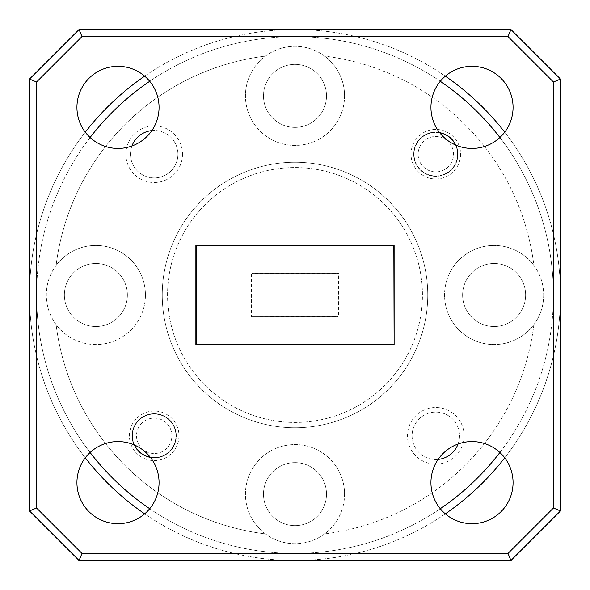 <?xml version="1.0" encoding="UTF-8"?>
<svg xmlns="http://www.w3.org/2000/svg" width="590" height="590" viewBox="0 0 590 590"><rect width="100%" height="100%" fill="white"/><g stroke="black" fill="none" stroke-linecap="round" stroke-linejoin="round"><path stroke-width="0.44" stroke-dasharray="2.95 2.21" d="M171.284 431.179A17.7 17.7 0 0 0 149.58 418.716A17.7 17.7 0 0 0 137.109 440.42A17.7 17.7 0 0 1 149.58 418.716A17.7 17.7 0 0 1 171.284 431.179A17.7 17.7 0 0 1 158.821 452.891A17.7 17.7 0 0 1 137.109 440.42A17.7 17.7 0 0 0 158.821 452.891A17.7 17.7 0 0 0 171.284 431.179M132.839 441.578A22.125 22.125 0 0 1 148.422 414.446A22.125 22.125 0 0 1 175.555 430.029A22.125 22.125 0 0 0 148.422 414.446A22.125 22.125 0 0 0 132.839 441.578A22.125 22.125 0 0 0 159.971 457.162A22.125 22.125 0 0 0 175.555 430.029A22.125 22.125 0 0 1 159.971 457.162A22.125 22.125 0 0 1 132.839 441.578M452.891 149.58A17.7 17.7 0 0 0 431.179 137.109A17.7 17.7 0 0 0 418.716 158.821A17.7 17.7 0 0 1 431.179 137.109A17.7 17.7 0 0 1 452.891 149.58A17.7 17.7 0 0 1 440.42 171.284A17.7 17.7 0 0 1 418.716 158.821A17.7 17.7 0 0 0 440.42 171.284A17.7 17.7 0 0 0 452.891 149.58M414.446 159.971A22.125 22.125 0 0 1 430.029 132.839A22.125 22.125 0 0 1 457.162 148.422A22.125 22.125 0 0 0 430.029 132.839A22.125 22.125 0 0 0 414.446 159.971A22.125 22.125 0 0 0 441.578 175.555A22.125 22.125 0 0 0 457.162 148.422A22.125 22.125 0 0 1 441.578 175.555A22.125 22.125 0 0 1 414.446 159.971M90.108 137.522A258.42 258.42 0 0 0 36.58 295A258.42 258.42 0 0 1 295 36.58A258.42 258.42 0 0 1 553.42 295A258.42 258.42 0 0 0 499.892 137.522M504.723 132.19A265.5 265.5 0 0 1 560.5 295A265.5 265.5 0 0 0 295 29.5A265.5 265.5 0 0 0 29.5 295A265.5 265.5 0 0 1 85.277 132.19M440.288 81.287A258.42 258.42 0 0 0 149.713 81.287M144.675 76.154A265.5 265.5 0 0 1 445.325 76.154M182.517 154.197A28.32 28.32 0 0 1 154.197 182.517A28.32 28.32 0 0 1 125.877 154.197A28.32 28.32 0 0 1 154.197 125.877A28.32 28.32 0 0 1 182.517 154.197M151.873 130.597A23.718 23.718 0 0 1 177.915 154.197A23.718 23.718 0 0 1 154.197 177.915A23.718 23.718 0 0 1 131.939 146.003M177.915 154.197A23.718 23.718 0 0 1 154.197 177.915A23.718 23.718 0 0 1 130.478 154.197A23.718 23.718 0 0 1 154.197 130.478A23.718 23.718 0 0 1 177.915 154.197M464.124 435.803A28.32 28.32 0 0 1 435.803 464.124A28.32 28.32 0 0 1 407.483 435.803A28.32 28.32 0 0 1 435.803 407.483A28.32 28.32 0 0 1 464.124 435.803M438.127 459.404A23.718 23.718 0 0 1 412.086 435.803A23.718 23.718 0 0 1 435.803 412.086A23.718 23.718 0 0 1 459.522 435.803A23.718 23.718 0 0 1 435.803 459.522A23.718 23.718 0 0 1 412.086 435.803A23.718 23.718 0 0 1 435.803 412.086A23.718 23.718 0 0 1 458.061 443.997M460.584 154.197A24.78 24.78 0 0 1 435.803 178.977A24.78 24.78 0 0 1 411.024 154.197A24.78 24.78 0 0 1 435.803 129.417A24.78 24.78 0 0 1 460.584 154.197M455.532 145A21.771 21.771 0 0 1 435.803 175.968A21.771 21.771 0 0 1 414.033 154.197A21.771 21.771 0 0 1 439.734 132.787M457.575 154.197A21.771 21.771 0 0 1 435.803 175.968A21.771 21.771 0 0 1 414.033 154.197A21.771 21.771 0 0 1 435.803 132.425A21.771 21.771 0 0 1 457.575 154.197M178.977 435.803A24.78 24.78 0 0 1 154.197 460.584A24.78 24.78 0 0 1 129.417 435.803A24.78 24.78 0 0 1 154.197 411.024A24.78 24.78 0 0 1 178.977 435.803M134.468 445A21.771 21.771 0 0 1 154.197 414.033A21.771 21.771 0 0 1 175.968 435.803A21.771 21.771 0 0 1 154.197 457.575A21.771 21.771 0 0 1 132.425 435.803A21.771 21.771 0 0 1 154.197 414.033A21.771 21.771 0 0 1 175.968 435.803A21.771 21.771 0 0 1 150.266 457.213M326.506 95.875A31.506 31.506 0 0 1 295 127.381A31.506 31.506 0 0 1 263.494 95.875A31.506 31.506 0 0 1 295 64.369A31.506 31.506 0 0 1 326.506 95.875A31.506 31.506 0 0 1 295 127.381A31.506 31.506 0 0 1 263.494 95.875A31.506 31.506 0 0 1 295 64.369A31.506 31.506 0 0 1 326.506 95.875M344.56 95.875A49.56 49.56 0 0 1 295 145.435A49.56 49.56 0 0 1 265.426 56.102A49.56 49.56 0 0 1 324.574 56.102A240.72 240.72 0 0 1 533.898 265.426A49.56 49.56 0 0 1 478.549 342.053A49.56 49.56 0 0 1 478.549 247.948A49.56 49.56 0 0 1 533.898 265.426A240.72 240.72 0 0 0 324.574 56.102A49.56 49.56 0 0 1 295 145.435A49.56 49.56 0 0 1 245.44 95.875A49.56 49.56 0 0 1 295 46.315A49.56 49.56 0 0 1 344.56 95.875M525.631 295A31.506 31.506 0 0 1 494.125 326.506A31.506 31.506 0 0 1 462.619 295A31.506 31.506 0 0 1 494.125 263.494A31.506 31.506 0 0 1 525.631 295A31.506 31.506 0 0 1 494.125 326.506A31.506 31.506 0 0 1 462.619 295A31.506 31.506 0 0 1 494.125 263.494A31.506 31.506 0 0 1 525.631 295M543.685 295A49.56 49.56 0 0 1 494.125 344.56A49.56 49.56 0 0 1 444.565 295A49.56 49.56 0 0 1 494.125 245.44A49.56 49.56 0 0 1 543.685 295M326.506 494.125A31.506 31.506 0 0 1 295 525.631A31.506 31.506 0 0 1 263.494 494.125A31.506 31.506 0 0 1 295 462.619A31.506 31.506 0 0 1 326.506 494.125A31.506 31.506 0 0 1 295 525.631A31.506 31.506 0 0 1 263.494 494.125A31.506 31.506 0 0 1 295 462.619A31.506 31.506 0 0 1 326.506 494.125M265.426 533.898A49.56 49.56 0 0 1 295 444.565A49.56 49.56 0 0 1 324.574 533.898A49.56 49.56 0 0 1 265.426 533.898A240.72 240.72 0 0 1 56.102 324.574A49.56 49.56 0 0 1 56.102 265.426A240.72 240.72 0 0 1 265.426 56.102A240.72 240.72 0 0 0 56.102 265.426A49.56 49.56 0 0 1 145.435 295A49.56 49.56 0 0 1 56.102 324.574A240.72 240.72 0 0 0 265.426 533.898M344.56 494.125A49.56 49.56 0 0 1 295 543.685A49.56 49.56 0 0 1 245.44 494.125A49.56 49.56 0 0 1 295 444.565A49.56 49.56 0 0 1 344.56 494.125M127.381 295A31.506 31.506 0 0 1 95.875 326.506A31.506 31.506 0 0 1 64.369 295A31.506 31.506 0 0 1 95.875 263.494A31.506 31.506 0 0 1 127.381 295A31.506 31.506 0 0 1 95.875 326.506A31.506 31.506 0 0 1 64.369 295A31.506 31.506 0 0 1 95.875 263.494A31.506 31.506 0 0 1 127.381 295M145.435 295A49.56 49.56 0 0 1 95.875 344.56A49.56 49.56 0 0 1 46.315 295A49.56 49.56 0 0 1 95.875 245.44A49.56 49.56 0 0 1 145.435 295M162.25 295A132.75 132.75 0 0 1 295 162.25A132.75 132.75 0 0 1 427.75 295A132.75 132.75 0 0 1 295 427.75A132.75 132.75 0 0 1 162.25 295A132.75 132.75 0 0 1 295 162.25A132.75 132.75 0 0 1 427.75 295A132.75 132.75 0 0 1 295 427.75A132.75 132.75 0 0 1 162.25 295M167.56 295A127.44 127.44 0 0 1 295 167.56A127.44 127.44 0 0 1 422.44 295A127.44 127.44 0 0 1 295 422.44A127.44 127.44 0 0 1 167.56 295A127.44 127.44 0 0 1 295 167.56A127.44 127.44 0 0 1 422.44 295A127.44 127.44 0 0 1 295 422.44A127.44 127.44 0 0 1 167.56 295M159.064 482.62A41.064 41.064 0 0 1 118 523.684A41.064 41.064 0 0 1 76.936 482.62A41.064 41.064 0 0 1 118 441.556A41.064 41.064 0 0 1 159.064 482.62M430.936 482.62A41.064 41.064 0 0 0 472 523.684A41.064 41.064 0 0 0 513.064 482.62A41.064 41.064 0 0 0 472 441.556A41.064 41.064 0 0 0 430.936 482.62M513.064 107.38A41.064 41.064 0 0 1 472 148.444A41.064 41.064 0 0 1 430.936 107.38A41.064 41.064 0 0 1 472 66.316A41.064 41.064 0 0 1 513.064 107.38M76.936 107.38A41.064 41.064 0 0 0 118 148.444A41.064 41.064 0 0 0 159.064 107.38A41.064 41.064 0 0 0 118 66.316A41.064 41.064 0 0 0 76.936 107.38M533.898 324.574A240.72 240.72 0 0 1 324.574 533.898A240.72 240.72 0 0 0 533.898 324.574M251.812 316.594L251.812 273.406L338.188 273.406L338.188 316.594L251.532 316.734L251.532 273.266L338.468 273.266L338.468 316.734L251.532 316.734M499.892 452.478A258.42 258.42 0 0 0 553.42 295A258.42 258.42 0 0 1 295 553.42A258.42 258.42 0 0 1 36.58 295A258.42 258.42 0 0 0 90.108 452.478M81.995 553.42L36.58 508.005L36.58 81.995L81.995 36.58L508.005 36.58L553.42 81.995L553.42 508.005L508.005 553.42L81.995 553.42L79.06 560.5L510.94 560.5L560.5 510.94L560.5 79.06L510.94 29.5L79.06 29.5L29.5 79.06L29.5 510.94L79.06 560.5M149.713 508.713A258.42 258.42 0 0 0 440.288 508.713M85.277 457.811A265.5 265.5 0 0 1 29.5 295A265.5 265.5 0 0 0 295 560.5A265.5 265.5 0 0 0 560.5 295A265.5 265.5 0 0 1 504.723 457.811M445.325 513.846A265.5 265.5 0 0 1 144.675 513.846M553.42 508.005L560.5 510.94M560.5 79.06L553.42 81.995M510.94 29.5L508.005 36.58M508.005 553.42L510.94 560.5M79.06 29.5L81.995 36.58M29.5 79.06L36.58 81.995M36.58 508.005L29.5 510.94"/><path stroke-width="0.89" d="M499.892 137.522A258.42 258.42 0 0 0 440.288 81.287M149.713 81.287A258.42 258.42 0 0 0 90.108 137.522M85.277 132.19A265.5 265.5 0 0 1 144.675 76.154M445.325 76.154A265.5 265.5 0 0 1 504.723 132.19M458.061 443.997A23.718 23.718 0 0 1 438.127 459.404M150.266 457.213A21.771 21.771 0 0 1 134.468 445M159.064 482.62A41.064 41.064 0 0 1 118 523.684A41.064 41.064 0 0 1 76.936 482.62A41.064 41.064 0 0 1 118 441.556A41.064 41.064 0 0 1 159.064 482.62M430.936 482.62A41.064 41.064 0 0 0 472 523.684A41.064 41.064 0 0 0 513.064 482.62A41.064 41.064 0 0 0 472 441.556A41.064 41.064 0 0 0 430.936 482.62M513.064 107.38A41.064 41.064 0 0 1 472 148.444A41.064 41.064 0 0 1 430.936 107.38A41.064 41.064 0 0 1 472 66.316A41.064 41.064 0 0 1 513.064 107.38M76.936 107.38A41.064 41.064 0 0 0 118 148.444A41.064 41.064 0 0 0 159.064 107.38A41.064 41.064 0 0 0 118 66.316A41.064 41.064 0 0 0 76.936 107.38M393.84 344.42L196.16 344.42L196.16 245.58L393.84 245.58L394.12 344.56L394.12 245.44L195.88 245.44L195.88 344.56L394.12 344.56M553.42 81.995L508.005 36.58L81.995 36.58L36.58 81.995L36.58 508.005L81.995 553.42L508.005 553.42L553.42 508.005L553.42 81.995L560.5 79.06L560.5 510.94L510.94 560.5L79.06 560.5L29.5 510.94L29.5 79.06L79.06 29.5L510.94 29.5L560.5 79.06M90.108 452.478A258.42 258.42 0 0 0 149.713 508.713M440.288 508.713A258.42 258.42 0 0 0 499.892 452.478M131.939 146.003A23.718 23.718 0 0 1 151.873 130.597M439.734 132.787A21.771 21.771 0 0 1 455.532 145M504.723 457.811A265.5 265.5 0 0 1 445.325 513.846M144.675 513.846A265.5 265.5 0 0 1 85.277 457.811M508.005 553.42L510.94 560.5M79.06 560.5L81.995 553.42M29.5 510.94L36.58 508.005M553.42 508.005L560.5 510.94M29.5 79.06L36.58 81.995M79.06 29.5L81.995 36.58M508.005 36.58L510.94 29.5"/></g></svg>
